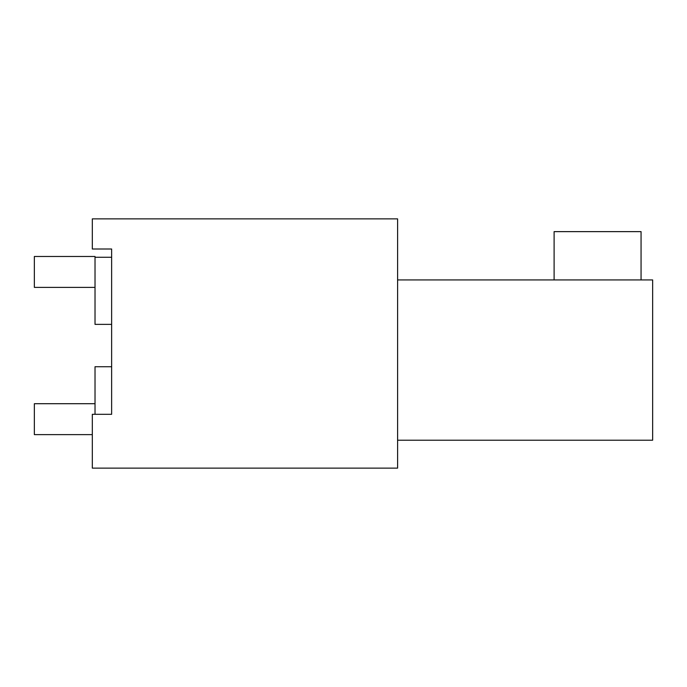 <?xml version="1.0" encoding="UTF-8"?>
<svg xmlns="http://www.w3.org/2000/svg" width="687" height="687" viewBox="0 0 687 687"><rect width="100%" height="100%" fill="white"/><g stroke="black" fill="none" stroke-linecap="round" stroke-linejoin="round"><path stroke-width="1.03" d="M397.601 218.87L92.316 218.87L92.316 249.012L111.638 249.012L111.638 257.264L95.021 257.264L95.021 256.483L34.35 256.474L34.35 287.389L95.021 287.389M397.601 218.878L397.601 468.13L92.316 468.13L92.316 414.313L111.638 414.313L111.638 249.012M95.021 414.313L95.021 366.729L111.638 366.729L111.638 324.367L95.021 324.367L95.021 257.264M397.601 440.212L652.65 440.212L652.65 279.927L397.601 279.935M641.057 279.927L641.057 231.622M641.057 231.631L554.108 231.631L554.108 279.927M92.316 434.622L34.35 434.622L34.35 403.707L95.021 403.707"/></g></svg>
